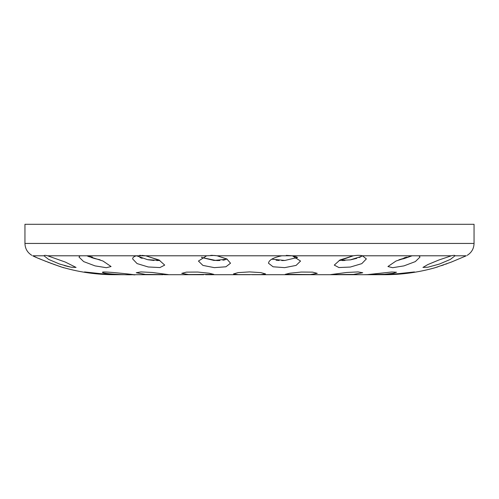 <?xml version="1.0" encoding="UTF-8"?>
<svg xmlns="http://www.w3.org/2000/svg" width="499" height="499" viewBox="0 0 499 499"><rect width="100%" height="100%" fill="white"/><g stroke="black" fill="none" stroke-linecap="round" stroke-linejoin="round"><path stroke-width="0.75" d="M397.672 274.219L399.861 274.051M400.572 273.988L401.346 273.914M402.387 273.814L403.672 273.683M406.099 273.402L407.695 273.196M411.338 272.647L413.234 272.292M414.083 272.092L399.861 274.051L382.39 274.706L398.433 273.658L414.469 271.943M384.579 274.7L385.459 274.693M389.208 274.631L394.659 274.413M395.302 274.375L396.799 274.282M152.295 272.473L168.331 274.593L145.483 274.431L136.252 272.747L140.949 271.911L152.295 272.473M132.64 258.912C132.653 257.484 133.95 256.442 136.526 255.787L145.696 255.787L159.006 259.979L164.72 265.1L159.929 267.564L148.209 266.971L137.05 263.572L132.64 258.912M100.087 259.792L95.035 258.65L86.838 255.787L102.994 261.033L111.077 266.535L106.356 267.701L95.035 265.88L83.664 261.595L78.998 257.066L80.04 255.787L136.526 255.787L147.573 259.673L159.842 260.416L145.883 255.819M201.908 257.203L201.44 257.434L214.102 260.466L227.213 259.174L217.071 255.787L226.808 258.931L230.526 263.21L225.91 266.79L214.302 267.639L202.912 265.412L198.446 261.064L206.642 255.787L214.489 255.469L217.071 255.787L212.194 255.345M197.779 272.055L209.112 273.202L213.815 274.356L188.566 274.55L181.736 273.358L186.42 272.136L197.779 272.055M211.744 255.345L210.69 255.363M145.689 255.787L141.897 255.376M140.662 255.345L139.52 255.376M36.053 257.278L32.722 255.787C37.893 258.744 66.392 268.961 63.791 267.689C62.144 267.607 37.394 258.37 32.722 255.787L43.987 255.787C44.186 255.207 45.39 255.207 47.605 255.787L65.3 262.069L76.06 267.42L71.083 267.202L59.581 264.052L48.628 259.405L43.987 255.787M339.888 260.478L353.304 255.787C357.222 255.207 360.278 255.207 362.474 255.787L366.36 258.912L361.794 263.647L350.317 267.052L338.902 267.545L334.28 265.1L339.994 259.973L353.304 255.787L292.358 255.787L300.554 261.064L296.088 265.412L284.698 267.639L273.09 266.79L268.474 263.21C268.967 259.973 273.452 257.496 281.929 255.787L292.358 255.787L286.27 255.363M359.48 255.376L362.467 255.787L412.162 255.787L398.913 259.792L403.965 258.65L412.162 255.787L418.96 255.787L420.002 257.066L415.336 261.595L403.965 265.88L392.651 267.701L387.923 266.535L396.013 261.027L412.049 255.806M451.395 255.787C453.816 255.207 455.026 255.207 455.013 255.787L450.366 259.405L439.413 264.052L427.917 267.202L422.94 267.42L427.799 264.589L438.977 259.967L451.395 255.787L418.96 255.787M455.013 255.787L466.278 255.787C467.463 255.207 467.463 255.207 466.278 255.787C467.463 255.207 467.463 255.207 466.278 255.787L451.14 262.156L435.097 267.72C418.586 272.367 401.751 274.693 384.598 274.706L252.057 274.706M358.338 255.345L357.109 255.376M447.079 263.684L445.582 264.227M443.811 264.857L441.44 265.674M437.935 266.828L436.188 267.383M406.585 257.11L403.965 257.933M296.811 257.072L293.138 255.931M63.903 267.72C80.414 272.367 97.249 274.693 114.402 274.706L116.448 274.706M116.61 274.706L99.114 274.045L84.531 271.943L100.567 273.658L116.367 274.706L162.98 274.706M164.427 274.706L203.729 274.706M205.594 274.706L249.999 274.706M246.943 274.706L249.001 274.706M92.415 257.11L86.888 255.794M64.415 265.574L69.592 266.89M63.598 267.626L62.812 267.383M61.065 266.828L57.56 265.674M55.189 264.857L53.418 264.227M51.921 263.684L50.518 263.16M49.164 262.655L47.767 262.118M46.214 261.513L44.461 260.815M42.228 259.904L38.822 258.476M116.61 274.406L119.28 274.525M130.969 274.706L132.166 274.706M134.574 274.687L132.422 274.706C125.261 275.124 101.534 273.745 102.495 272.236C102.27 270.807 145.908 275.91 132.422 274.706L133.158 274.706M249.5 271.905L260.852 272.61L265.537 273.926L260.84 274.631L238.154 274.631L233.463 273.926L238.148 272.61L249.5 271.905M98.446 273.988L99.164 274.051M99.837 274.107L100.53 274.163M101.328 274.219L102.201 274.282M115.718 274.706L116.367 274.706M200.791 274.706L202.787 274.706M365.474 274.706L366.335 274.706M160.51 274.706L162.212 274.706M334.573 274.706L336.02 274.706M293.406 274.706L295.271 274.706M366.578 274.706L391.796 271.992L396.505 272.236L393.206 273.277L384.648 274.263L364.426 274.687M285.185 274.356L289.888 273.202L301.215 272.055L312.574 272.136L317.264 273.358L310.428 274.55L285.185 274.356M346.705 272.473L358.051 271.911L362.748 272.747L353.504 274.431L330.669 274.593L346.705 272.473M339.158 260.416L350.317 259.867L362.049 256.187M271.787 259.174L284.892 260.466L297.56 257.434M98.945 259.567L94.648 258.544M94.367 258.463L91.429 257.565M89.464 256.866L87.687 256.155M225.105 259.798L222.897 260.204M219.859 260.497L217.102 260.565M216.235 260.559L201.44 257.434M297.261 257.596L295.795 258.282M284.399 260.497L281.729 260.565M279.141 260.497L276.103 260.204M159.112 260.478L156.698 260.565M154.023 260.478L148.128 259.773M142.209 258.351L139.951 257.565M360.646 256.891L359.049 257.565M356.791 258.351L350.691 259.804M344.984 260.478L342.302 260.565M474.05 243.437L24.95 243.437L24.95 224.294L474.05 224.294L474.05 243.437C473.882 248.627 471.586 252.6 467.176 255.345M47.605 255.787L80.04 255.787M145.696 255.787L206.642 255.787M217.071 255.787L281.929 255.787M24.95 243.437C25.118 248.627 27.414 252.6 31.824 255.345"/></g></svg>
